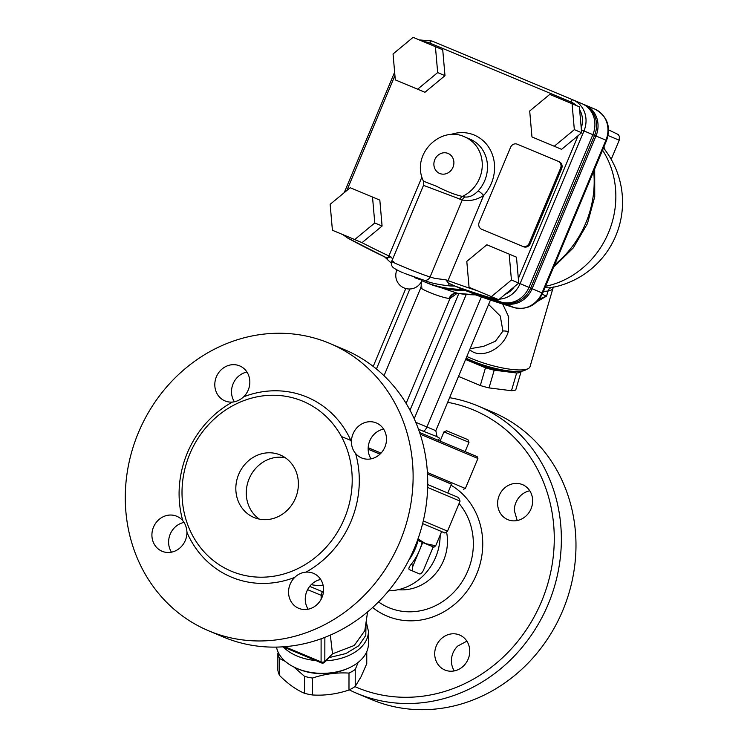 <?xml version="1.0" encoding="UTF-8"?>
<svg xmlns="http://www.w3.org/2000/svg" width="747" height="747" viewBox="0 0 747 747"><rect width="100%" height="100%" fill="white"/><g stroke="black" fill="none" stroke-linecap="round" stroke-linejoin="round"><path stroke-width="1.12" d="M295.186 651.926L301.209 654.437M329.362 657.528L345.889 653.56L358.709 645.782L365.787 635.408L366.011 624.081M330.342 635.109L332.499 653.821L324.469 662.346A2.708 1.746 -134.6 0 0 324.833 661.366A2.708 1.737 180 0 1 321.089 661.879L284.738 646.697M447.668 402.325A150.511 136.738 112.9 0 1 546.636 587.59A150.511 136.738 112.9 0 1 357.281 687.642A150.511 136.738 112.9 0 1 354.928 686.633M349.307 689.873A155.936 141.669 -67.1 0 0 356.823 693.337A155.936 141.669 -67.1 0 0 357.271 693.524A155.936 141.669 -67.1 0 0 548.074 604.51A155.936 141.669 -67.1 0 0 478.08 406.013A155.936 141.669 -67.1 0 0 477.622 405.817A155.936 141.669 -67.1 0 0 449.601 397.693M499.22 495.494A18.983 17.246 112.9 0 1 522.517 484.644A18.983 17.246 112.9 0 1 531.052 508.782A18.983 17.246 112.9 0 1 507.755 519.623A18.983 17.246 112.9 0 1 499.22 495.494M459.564 634.997A18.983 17.246 112.9 0 1 459.62 635.015A18.983 17.246 112.9 0 1 468.136 659.181A18.983 17.246 112.9 0 1 444.913 670.022A18.983 17.246 112.9 0 1 444.857 669.994A18.983 17.246 112.9 0 1 436.332 645.828A18.983 17.246 112.9 0 1 459.564 634.997M356.823 693.337L371.436 699.509A155.936 141.669 -67.1 0 0 562.584 610.925A155.936 141.669 -67.1 0 0 492.703 412.176L478.08 406.013M466.875 641.159L457.622 646.127A18.983 17.246 -67.1 0 0 454.307 670.909M529.772 490.779A18.983 17.246 -67.1 0 0 514.319 510.574L517.223 520.538M398.207 589.691A46.099 41.888 -67.1 0 0 443.569 560.521A46.099 41.888 -67.1 0 0 446.622 532.284M329.829 343.443L344.442 349.615A155.936 141.669 112.9 0 1 414.436 548.111A155.936 141.669 112.9 0 1 223.642 637.126A155.936 141.669 112.9 0 1 223.185 636.939L208.562 630.767A155.936 141.669 112.9 0 1 138.569 432.27A155.936 141.669 112.9 0 1 329.371 343.256A155.936 141.669 112.9 0 1 329.829 343.443A155.936 141.669 112.9 0 1 399.72 542.191A155.936 141.669 112.9 0 1 208.562 630.767M246.958 372.043A18.983 17.246 -67.1 0 0 233.111 383.799A18.983 17.246 -67.1 0 0 234.39 401.783M184.042 522.414A18.983 17.246 -67.1 0 0 171.493 552.164M320.706 579.467A18.983 17.246 -67.1 0 0 306.858 591.222A18.983 17.246 -67.1 0 0 308.147 609.216M383.603 429.095A18.983 17.246 -67.1 0 0 371.044 458.854M294.757 577.384C297.922 574.247 301.667 572.501 305.971 572.137A18.983 17.246 112.9 0 1 313.451 573.332A18.983 17.246 112.9 0 1 321.985 597.46A18.983 17.246 112.9 0 1 298.688 608.31A18.983 17.246 112.9 0 1 294.757 577.384A97.624 88.697 -67.1 0 1 231.523 577.17A97.624 88.697 -67.1 0 1 186.946 532.368A18.983 17.246 112.9 0 1 162.099 551.277A18.983 17.246 112.9 0 1 162.043 551.249A18.983 17.246 112.9 0 1 153.537 527.055A18.983 17.246 112.9 0 1 176.806 516.27A18.983 17.246 112.9 0 1 182.791 520.706C185.405 523.936 186.787 527.83 186.946 532.368M231.523 571.287A92.208 83.767 -67.1 0 0 344.348 518.651A92.208 83.767 -67.1 0 0 302.965 401.279A92.208 83.767 -67.1 0 0 302.694 401.167A92.208 83.767 -67.1 0 0 189.869 453.803A92.208 83.767 -67.1 0 0 231.262 571.175A92.208 83.767 -67.1 0 0 231.523 571.287M243.643 396.825C240.319 399.897 236.584 401.643 232.42 402.073A18.983 17.246 112.9 0 1 224.94 400.887A18.983 17.246 112.9 0 1 216.406 376.749A18.983 17.246 112.9 0 1 239.703 365.909A18.983 17.246 112.9 0 1 243.643 396.825A97.624 88.697 -67.1 0 1 351.454 441.841A18.983 17.246 112.9 0 1 376.301 422.933A18.983 17.246 112.9 0 1 376.357 422.961A18.983 17.246 112.9 0 1 384.864 447.154A18.983 17.246 112.9 0 1 361.595 457.939A18.983 17.246 112.9 0 1 355.6 453.504C352.836 450.208 351.454 446.323 351.454 441.841M285.289 457.734A33.895 30.795 -67.1 0 0 249.181 478.659A33.895 30.795 -67.1 0 0 259.377 519.128M254.027 517.494A33.895 30.795 112.9 0 1 253.933 517.456A33.895 30.795 112.9 0 1 238.713 474.308A33.895 30.795 112.9 0 1 280.19 454.951A33.895 30.795 112.9 0 1 280.293 454.998A33.895 30.795 112.9 0 1 295.504 498.146A33.895 30.795 112.9 0 1 254.027 517.494M427.499 474.065L451.515 484.121L447.808 492.983M440.123 441.066L443.97 431.878L467.846 441.85L468.995 442.336L465.129 451.571M435.688 545.786L433.951 547.178L425.519 543.62L435.688 545.786L441.636 531.565L422.783 523.656L422.335 524.739M468.995 442.336L467.902 439.675L457.276 435.212L446.631 430.786L443.97 431.878M417.489 540.324L433.867 547.149M418.003 538.895L425.519 543.62L417.508 540.268M431.29 527.223L422.783 523.656M420.169 434.175L477.921 458.471L465.362 488.491L427.405 472.496M477.921 458.471L477.193 456.697L419.609 432.466M381.063 453.084L368.187 447.696M351.482 440.721L341.407 436.509M427.499 474L451.468 484.224M368.159 449.162L380.036 454.129M368.159 449.218L379.99 454.167M372.52 197.04L379.831 200.121L382.09 226.042L362.034 242.654L332.415 230.253L330.146 204.323L350.203 187.721L372.52 197.04L374.779 222.961L354.732 239.563L332.415 230.253M362.034 242.654L354.732 239.563M382.09 226.042L374.779 222.961M509.165 254.092L516.476 257.173L518.735 283.094L498.688 299.706L469.06 287.306L466.8 261.385L486.857 244.773L509.165 254.092L511.434 280.013L491.377 296.624L469.06 287.306M572.071 103.721L579.373 106.802L581.642 132.733L561.585 149.335L531.967 136.934L529.698 111.014L549.755 94.402L572.071 103.721L574.331 129.642L554.274 146.253L531.967 136.934M435.417 46.669L442.728 49.75L444.988 75.671L424.94 92.283L395.312 79.882L393.053 53.961L413.1 37.35L435.417 46.669L437.677 72.59L417.629 89.201L395.312 79.882M558.177 161.287L559.186 161.716A5.425 4.93 112.9 0 1 559.204 161.716A5.425 4.93 112.9 0 1 561.641 168.617L530.249 243.671A5.425 4.93 112.9 0 1 523.61 246.771L482.683 229.684A5.425 4.93 112.9 0 1 482.665 229.684A5.425 4.93 112.9 0 1 482.646 229.674M561.585 149.335L554.274 146.253M581.642 132.733L574.331 129.642M514.646 371.455A31.187 7.293 -163.7 0 1 474.756 362.949A31.187 7.293 -163.7 0 1 465.951 358.625M465.586 359.494L485.485 367.804A35.258 8.236 16.3 0 0 494.197 370.185L516.644 373.005A35.258 8.236 16.3 0 0 520.92 372.267L520.883 371.324M466.137 358.177A37.966 8.871 16.3 0 0 524.982 370.269L528.204 368.626A40.674 9.506 -163.7 0 1 471.768 358.663A40.674 9.506 -163.7 0 1 466.847 356.487M520.92 372.267L515.738 389.981A35.258 8.236 -163.7 0 1 511.462 390.718L489.014 387.898A35.258 8.236 -163.7 0 1 480.302 385.527L485.485 367.804M489.014 387.898L494.197 370.185M480.302 385.527L458.509 376.423M511.462 390.718L516.644 373.005M586.432 106.307A23.941 21.747 112.9 0 1 594.547 135.384L530.669 288.109A23.941 21.747 112.9 0 1 504.104 302.74M463.607 289.733A116.149 105.523 112.9 0 1 444.222 287.698M415.762 422.298L435.809 430.683L437.032 436.668L418.497 429.282M438.461 440.366L439.413 438.097L437.032 436.668M464.625 289.743L475.634 294.878M543.527 291.218A79.854 33.363 112.7 0 0 548.055 290.985A40.674 9.506 16.3 0 0 552.995 288.174L529.996 366.768A40.674 9.506 -163.7 0 1 528.204 368.626M469.592 349.913L473.626 352.323C485.522 357.393 503.571 347.588 508.352 331.565L508.66 316.812L502.703 304.057M536.822 301.807L546.561 296.111L539.241 299.117M421.999 287.072C414.604 286.895 439.964 297.521 449.096 298.436A8.133 6.966 110.4 0 1 457.285 293.207L427.256 283.01A116.607 105.943 -67.1 0 0 465.568 290.639A922.041 837.686 -67.1 0 0 504.178 303.394A24.408 22.177 -67.1 0 0 532.097 288.715L595.985 135.991A24.408 22.177 -67.1 0 0 585.013 104.963A24.408 22.177 -67.1 0 0 584.938 104.935L584.938 104.935A8.133 3.399 -67.3 0 0 584.238 104.823M449.096 298.436L449.974 298.529A8.133 7.283 90.4 0 1 456.893 293.235A8.133 7.283 90.4 0 1 457.509 293.272M457.995 293.347L457.285 293.207L457.995 293.347M488.603 304.459L500.257 316.009L502.936 331.052L495.429 341.211L483.393 346.412L470.087 348.718M552.995 288.174L553.779 286.932L551.912 287.502A43.391 10.141 -163.7 0 1 551.613 287.558A75.158 31.402 -67.3 0 1 545.123 287.418M605.07 150.016L603.875 146.944M421.822 280.713L424.128 281.694A116.607 105.943 -67.1 0 0 462.44 289.313A922.041 837.686 -67.1 0 0 501.041 302.068A24.408 22.177 -67.1 0 0 528.969 287.39L592.857 134.675A24.408 22.177 -67.1 0 0 581.876 103.637A24.408 22.177 -67.1 0 0 581.81 103.609L573.08 99.93M414.548 277.651C429.833 283.104 418.824 278.454 404.108 273.243L424.119 280.256C429.73 282.805 438.349 284.691 449.955 285.924A5.425 2.148 -87.5 0 1 448.648 283.757L448.517 283.178L462.44 289.313M448.517 283.178L445.81 279.798L434.745 278.388L430.076 276.932C420.001 274.084 381.269 257.92 393.697 261.739M403.165 272.842C397.796 270.629 392.52 267.585 392.595 266.744C391.512 265.913 391.241 264.046 391.783 261.161L423.502 185.349L462.262 199.972C469.835 201.438 476.969 199.916 483.664 195.406A5.425 0.831 42.7 0 0 478.136 190.905C473.841 195.378 469.48 197.413 465.026 197.012L462.365 196.405C455.175 194.855 446.501 191.447 436.351 186.19L423.437 181.185C410.514 154.209 440.842 125.104 464.895 137A32.541 29.563 -67.1 0 1 482.245 166.245A32.541 29.563 -67.1 0 1 462.365 196.405A5.425 4.295 94.5 0 0 460.012 199.617M387.478 258.219A5.425 2.148 132.9 0 0 387.693 259.872A5.425 2.148 132.9 0 0 387.702 259.872A5.425 2.148 132.9 0 0 387.749 259.909M387.488 258.219L387.628 257.752L385.583 257.304L347.336 237.845A2.708 1.13 118.6 0 0 347.374 237.873A922.041 837.686 -67.1 0 0 385.489 257.257M392.698 258.976L390.877 256.865L387.628 257.752M390.877 256.865L388.916 255.932A919.333 835.221 112.9 0 1 385.62 254.372A919.333 835.221 112.9 0 1 361.604 242.467M476.801 290.564A919.333 835.221 112.9 0 1 451.449 281.862A919.333 835.221 112.9 0 1 448.032 280.611L445.81 279.798M529.203 243.233L560.595 168.178A5.425 4.93 -67.1 0 0 558.158 161.277A5.425 4.93 -67.1 0 0 558.14 161.268L517.223 144.19A5.425 4.93 -67.1 0 0 510.584 147.29L479.182 222.345A5.425 4.93 -67.1 0 0 481.619 229.236A5.425 4.93 -67.1 0 0 481.638 229.245L522.564 246.333A5.425 4.93 -67.1 0 0 529.203 243.233L530.249 243.671M424.94 92.283L417.629 89.201M444.988 75.671L437.677 72.59M498.688 299.706L491.377 296.624M518.735 283.094L511.434 280.013M285.335 661.403L279.611 658.574A44.745 28.703 180 0 1 278.547 655.969A44.745 28.703 180 0 1 277.875 653.308L278.239 652.383M358.158 662.402L355.236 669.499A44.745 28.703 180 0 1 348.998 673.094C336.841 672.328 324.684 673.971 312.526 678.043A44.745 28.703 180 0 1 304.543 676.371L294.019 667.099M427.657 487.446L460.077 501.125L458.621 497.577L427.723 484.542M460.077 501.125L447.518 531.145L423.278 520.902M311.2 584.686A42.392 27.191 0 0 0 323.208 585.657M323.414 592.222A2.708 1.746 -134.6 0 0 322.62 591.755L309.716 586.367M367.589 611.933L364.807 630.683L354.237 645.483L332.499 653.83L324.833 661.366L324.861 637.387M307.605 589.644L321.145 595.294A2.708 1.737 0 0 0 322.667 595.583M326.075 660.768A46.099 29.572 0 0 0 368.439 631.336L368.43 643.821A46.099 29.572 180 0 1 347.607 668.518A46.099 29.572 180 0 1 297.007 668.472A46.099 29.572 180 0 1 276.521 647.107M297.007 668.472L298.501 669.107A43.391 27.826 0 0 0 346.122 669.144L347.607 668.518M433.232 546.888L423.661 569.756A5.425 2.269 -67.3 0 1 419.487 573.883L409.319 569.606C408.376 568.794 408.954 567.076 411.074 564.452A52.878 48.041 -67.1 0 0 419.506 550.343A52.878 48.041 -67.1 0 0 422.195 542.294M415.584 572.249L419.487 573.883A5.425 2.269 -67.3 0 1 419.478 573.883L413.222 571.231A5.425 2.269 -67.3 0 1 413.222 565.348L422.765 542.527M440.151 535.113A52.878 48.041 112.9 0 1 388.571 590.83M277.875 653.308L277.856 670.246A44.745 28.703 0 0 0 279.602 675.512C287.903 683.86 296.214 689.789 304.533 693.3A44.745 28.703 0 0 0 312.507 694.971C324.665 695.746 336.822 694.094 348.98 690.032A44.745 28.703 0 0 0 355.217 686.437L355.236 669.499M348.98 690.032L348.998 673.094M312.507 694.971L312.526 678.043M304.533 693.3L304.543 676.371M279.602 675.512L279.611 658.574M355.217 686.437L360.988 676.875L366.758 663.7L366.768 651.664M372.65 607.516A73.01 66.334 -67.1 0 0 387.189 616.144A73.01 66.334 -67.1 0 0 474.662 578.57A73.01 66.334 -67.1 0 0 451.057 485.214M459.069 503.525A64.541 58.639 112.9 0 1 467.902 570.727A64.541 58.639 112.9 0 1 388.888 607.675A64.541 58.639 112.9 0 1 378.505 601.905M305.971 572.137A97.624 88.697 -67.1 0 0 355.6 453.504M232.42 402.073A97.624 88.697 -67.1 0 0 182.791 520.706M388.431 257.678A2.708 1.13 -64.9 0 1 388.916 255.932L421.896 177.086M447.658 282.403A2.708 1.13 110.2 0 1 448.032 280.611L483.664 195.406A37.966 34.493 -67.1 0 0 490.079 149.484A37.966 34.493 -67.1 0 0 450.31 134.693M578.094 135.665L518.343 278.519M423.502 41.692A21.691 19.711 112.9 0 1 429.88 43.074L570.848 101.928A21.691 19.711 112.9 0 1 576.348 105.532M346.851 190.494L394.939 75.54M579.625 109.669A21.691 19.711 112.9 0 1 581.231 128.036M585.088 104.991L594.855 109.118A24.408 22.177 112.9 0 1 594.929 109.146A24.408 22.177 112.9 0 1 605.901 140.175L583.977 130.921A24.408 22.177 -67.1 0 0 573.005 99.893A24.408 22.177 -67.1 0 0 572.93 99.865L431.971 41.01L572.93 99.865A2.708 1.13 -67.3 0 0 570.848 101.928M503.338 302.619A8.133 3.38 106.8 0 0 504.178 303.394L514.095 307.577A24.408 22.177 112.9 0 0 542.014 292.899L542.705 293.197L606.583 140.473L605.901 140.175L542.014 292.899L528.969 287.399L520.089 283.645L583.977 130.921L581.39 129.838M584.929 104.925L594.929 109.146C607.227 116.018 611.121 126.458 606.583 140.473M551.613 287.558A5.425 4.762 80.2 0 0 548.055 290.985L546.561 296.111L542.219 294.281M414.221 418.778L466.221 294.495M458.826 293.515L410.01 410.215M422.923 431.14A5.425 2.269 -67.3 0 0 426.939 426.967L481.348 296.914M406.116 403.38L449.974 298.529L457.22 293.254M593.678 171.334A98.987 89.929 112.9 0 1 554.554 264.858M376.423 368.981L409.879 288.996M508.352 331.565A8.133 1.905 16.3 0 0 502.936 331.052M608.095 135.534L619.226 140.221L619.356 136.402L618.311 134.563L608.581 129.866M602.53 150.156A86.783 78.837 112.9 0 1 545.59 286.297M514.403 307.671A8.133 3.38 106.8 0 1 514.235 307.624A8.133 3.38 106.8 0 1 514.095 307.577A922.041 837.686 112.9 0 1 475.484 294.822A116.607 105.943 112.9 0 1 457.285 293.207M501.041 302.068L492.17 298.324A24.408 22.177 -67.1 0 0 497.418 299.173M499.36 299.145A24.408 22.177 -67.1 0 0 520.089 283.645L518.735 283.076M451.543 284.84A922.041 837.686 -67.1 0 0 492.17 298.324A2.708 1.13 106.8 0 1 491.675 296.774M439.703 173.472A10.85 9.851 112.9 0 1 438.106 155.171A10.85 9.851 112.9 0 1 453.859 161.744A10.85 9.851 112.9 0 1 439.703 173.472M465.026 197.012A5.425 4.93 112.9 0 0 462.262 199.972L430.076 276.932A5.425 4.93 -67.1 0 1 424.119 280.256M449.955 285.924A116.607 105.943 -67.1 0 0 454.606 286.008M464.895 137L470.115 139.203A32.541 29.563 112.9 0 1 478.136 190.905M514.253 286.811A21.691 19.711 112.9 0 1 505.131 294.365M429.88 43.074A2.708 1.13 -67.3 0 1 431.971 41.01L419.254 39.918M347.075 236.407A2.708 1.13 118.6 0 0 347.336 237.845L343.004 234.707M561.641 168.617L560.595 168.178M523.61 246.771L522.564 246.333M441.626 531.584L442.766 532.125A2.708 2.671 112.2 0 0 442.794 532.125L441.608 531.64L442.794 532.125C444.895 532.191 443.97 534.507 447.518 531.145M408.768 560.25A52.878 48.041 -67.1 0 0 418.012 540.548M283.244 646.939A46.099 29.572 0 0 0 297.213 656.071A46.099 29.572 0 0 0 315.878 660.572M323.554 590.849L322.62 591.755A2.708 1.13 112.7 0 0 321.145 595.294L321.135 599.243M321.107 638.788L321.089 661.879A2.708 1.13 112.7 0 0 321.518 662.925L282.982 646.827M411.074 564.452L413.222 565.348M413.222 571.231L409.319 569.606M463.588 489.22L465.362 488.491M421.355 281.712L421.084 287.119L384.014 375.741M455.567 293.356L457.687 293.319M373.211 366.422L405.789 288.538M435.809 430.683L490.452 300.042M551.912 287.502A86.783 86.783 0 0 0 603.464 147.943M611.214 159.363L619.226 140.221M594.687 168.915L594.743 196.648L587.422 223.67L573.322 247.855L553.527 267.305M476.026 294.934L457.668 293.31M425.687 282.338L427.256 283.01M475.559 294.85L514.235 307.624C527.065 310.201 536.551 305.392 542.705 293.197M581.876 103.637L572.93 99.865M384.472 256.744L391.363 263.224M396.946 269.928A13.558 13.558 0 0 0 404.248 288.015A13.558 13.558 0 0 0 422.074 280.069M423.437 181.185L423.502 185.349M344.227 192.67L394.64 72.16M559.204 161.716L558.158 161.277M366.319 622.102L368.439 631.336M321.518 662.925A2.708 2.708 0 0 0 324.469 662.346"/></g></svg>
